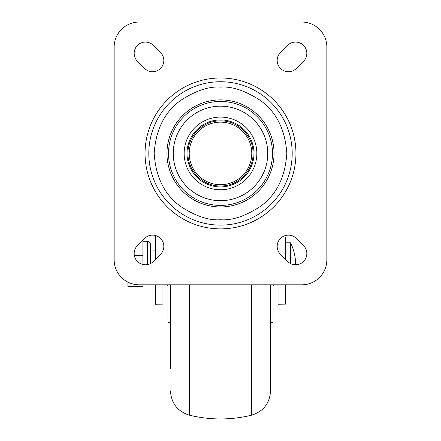 <?xml version="1.0" encoding="UTF-8"?>
<svg xmlns="http://www.w3.org/2000/svg" width="441" height="441" viewBox="0 0 441 441"><rect width="100%" height="100%" fill="white"/><g stroke="black" fill="none" stroke-linecap="round" stroke-linejoin="round"><path stroke-width="0.66" d="M220.12 122.151A31.278 31.278 0 0 1 251.778 153.049A31.278 31.278 0 0 1 220.88 184.707A31.278 31.278 0 0 1 189.222 153.804A31.278 31.278 0 0 1 220.12 122.151M138.887 284.803A25.027 25.027 0 0 0 139.169 284.803L301.831 284.803A25.027 25.027 0 0 0 326.853 259.782L326.853 47.077A25.027 25.027 0 0 0 301.831 22.05L139.169 22.05A25.027 25.027 0 0 0 114.147 47.077L114.147 259.782A25.027 25.027 0 0 0 138.887 284.803M145.298 264.787A11.262 11.262 0 0 1 137.465 245.565L144.598 238.432A11.262 11.262 0 0 1 160.524 238.432A11.262 11.262 0 0 1 160.524 254.358L153.391 261.485A11.262 11.262 0 0 1 145.298 264.787M145.552 42.071A11.262 11.262 0 0 0 137.465 61.293L144.598 68.427A11.262 11.262 0 0 0 160.524 68.427A11.262 11.262 0 0 0 160.524 52.501L153.391 45.368A11.262 11.262 0 0 0 145.552 42.071M295.702 42.071A11.262 11.262 0 0 0 287.609 45.368L280.476 52.501A11.262 11.262 0 0 0 280.476 68.427A11.262 11.262 0 0 0 296.402 68.427L303.535 61.293A11.262 11.262 0 0 0 295.702 42.071M288.568 235.136A11.262 11.262 0 0 0 280.476 254.358L287.609 261.485A11.262 11.262 0 0 0 303.535 261.485A11.262 11.262 0 0 0 303.535 245.565L296.402 238.432A11.262 11.262 0 0 0 288.568 235.136M221.31 81.739A71.696 71.696 0 0 0 148.81 152.614A71.696 71.696 0 0 0 219.69 225.119A71.696 71.696 0 0 0 292.19 154.24A71.696 71.696 0 0 0 221.31 81.739M219.646 228.873A75.45 75.45 0 0 0 295.944 154.284A75.45 75.45 0 0 0 221.354 77.985A75.45 75.45 0 0 0 145.056 152.575A75.45 75.45 0 0 0 219.646 228.873M155.436 304.251L162.944 304.147L155.436 304.251M162.944 304.147L162.944 284.803M285.564 304.147L278.056 304.251L285.564 304.147L285.564 284.803M278.056 284.803L278.056 304.147M285.564 237.186L285.564 259.44M290.569 263.613L290.569 242.782L285.564 242.782L285.564 250.036M155.436 259.44L155.436 235.505M155.436 284.803L155.436 304.147M270.548 322.746L273.051 322.608L273.051 284.803M170.452 368.902L170.452 284.803L170.452 368.902M170.452 322.746L167.949 322.608L167.949 284.803M270.548 284.803L270.548 390.836M142.923 240.102L142.923 264.506M142.923 284.803L142.923 286.474L127.912 286.474L127.912 282.13M142.923 255.389L134.323 255.389M166.169 284.803L167.949 285.696M274.831 284.803L273.051 285.696M220.5 206.967A53.543 53.543 0 0 1 219.894 206.967A53.543 53.543 0 0 1 166.963 153.126A53.543 53.543 0 0 1 221.106 99.892A53.543 53.543 0 0 1 274.037 153.733A53.543 53.543 0 0 1 220.5 206.967M220.5 87.114C208.973 86.227 195.71 90.648 180.711 100.377C164.62 111.893 155.778 129.577 154.185 153.429C155.778 177.282 164.62 194.966 180.711 206.482C195.71 216.206 208.973 220.627 220.5 219.745C232.027 220.627 245.29 216.206 260.289 206.482C276.38 194.966 285.222 177.282 286.815 153.429C285.222 129.577 276.38 111.893 260.289 100.377C245.29 90.648 232.027 86.227 220.5 87.114M220.913 117.091A36.338 36.338 0 0 0 184.162 153.016A36.338 36.338 0 0 0 220.087 189.762A36.338 36.338 0 0 0 256.838 153.837A36.338 36.338 0 0 0 220.913 117.091M219.965 200.683A47.259 47.259 0 0 1 173.241 152.895A47.259 47.259 0 0 1 221.035 106.171A47.259 47.259 0 0 1 267.759 153.964A47.259 47.259 0 0 1 219.965 200.683M220.88 119.935A33.499 33.499 0 0 1 253.994 153.81A33.499 33.499 0 0 1 220.12 186.923A33.499 33.499 0 0 1 187.006 153.049A33.499 33.499 0 0 1 220.88 119.935M219.91 205.407A51.983 51.983 0 0 0 272.477 154.019A51.983 51.983 0 0 0 221.09 101.447A51.983 51.983 0 0 0 168.523 152.84A51.983 51.983 0 0 0 219.91 205.407M189.52 284.803L189.52 415.207C177.596 411.475 171.24 403.372 170.452 390.902M270.548 390.902C269.76 403.372 263.404 411.475 251.48 415.207L251.48 284.803M147.305 264.628L147.305 241.277C149.201 241.464 150.249 242.506 150.431 244.408L150.425 244.645M220.109 120.9C237.479 120.239 253.266 135.646 253.029 153.033C253.691 170.413 238.272 186.196 220.891 185.959C203.522 186.615 187.734 171.213 187.971 153.821C187.309 136.44 202.728 120.658 220.109 120.9M251.48 415.207C230.825 420.196 210.175 420.196 189.52 415.207M150.431 250.036L155.436 250.036M295.426 264.787L295.575 262.549C295.261 255.615 293.59 249.027 290.569 242.782M150.431 263.613L150.431 244.408M147.305 241.277L142.923 241.277"/></g></svg>
